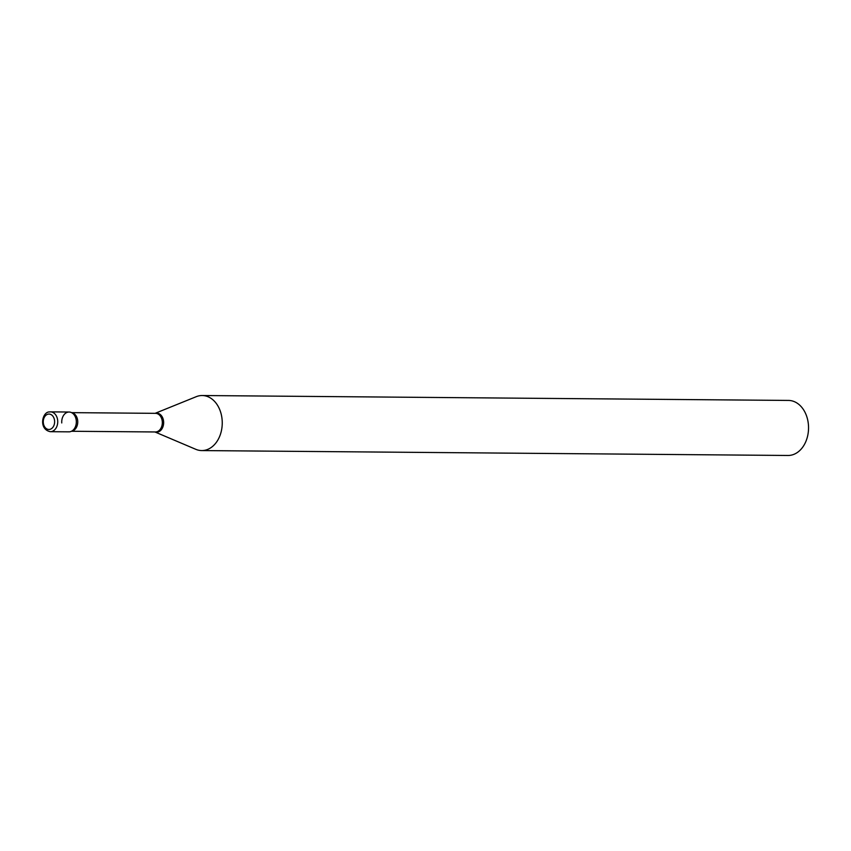 <?xml version="1.0" encoding="UTF-8"?>
<svg xmlns="http://www.w3.org/2000/svg" width="851" height="851" viewBox="0 0 851 851"><rect width="100%" height="100%" fill="white"/><g stroke="black" fill="none" stroke-linecap="round" stroke-linejoin="round"><path stroke-width="1.28" d="M69.739 431.797A9.904 7.308 90.5 0 1 68.942 431.84L50.347 431.691A9.904 7.308 90.5 0 0 51.145 431.638A9.904 7.308 90.5 0 0 57.73 421.309A9.904 7.308 90.5 0 0 50.517 411.873L69.112 412.022A9.904 7.308 90.5 0 1 76.324 421.458A9.904 7.308 90.5 0 1 69.739 431.797M61.761 422.947A9.904 7.308 90.5 0 1 65.102 413.607A9.904 7.308 90.5 0 1 72.729 413.373A9.904 7.308 90.5 0 1 76.303 420.926A9.904 7.308 90.5 0 1 72.59 430.563A9.904 7.308 90.5 0 1 68.154 431.776M155.105 413.341L196.251 396.683A27.519 20.296 90.5 0 1 202.187 395.524L788.483 400.427A27.519 20.296 90.5 0 1 808.45 425.149A27.519 20.296 90.5 0 1 788.026 455.476L201.73 450.573A27.519 20.296 90.5 0 1 195.804 449.317L154.946 431.968M202.187 395.524A27.519 20.296 90.5 0 1 222.154 420.245A27.519 20.296 90.5 0 1 201.73 450.573M49.496 429.436A7.702 5.68 90.5 0 1 43.295 422.553A7.702 5.68 90.5 0 1 48.401 414.097A7.702 5.68 90.5 0 1 54.602 420.979A7.702 5.68 90.5 0 1 49.496 429.436M49.73 411.927A9.904 7.308 90.5 0 1 50.517 411.873L49.581 411.937C42.273 411.48 38.242 429.319 50.347 431.691M71.601 412.639L155.542 413.341A9.318 6.872 90.5 0 1 162.296 421.713A9.318 6.872 90.5 0 1 155.382 431.968L71.441 431.266M155.18 413.341A9.542 7.031 90.5 0 1 163.615 421.692A9.542 7.031 90.5 0 1 155.02 431.968M71.707 412.703A9.318 6.872 90.5 0 1 77.718 421A9.318 6.872 90.5 0 1 71.558 431.212"/></g></svg>

